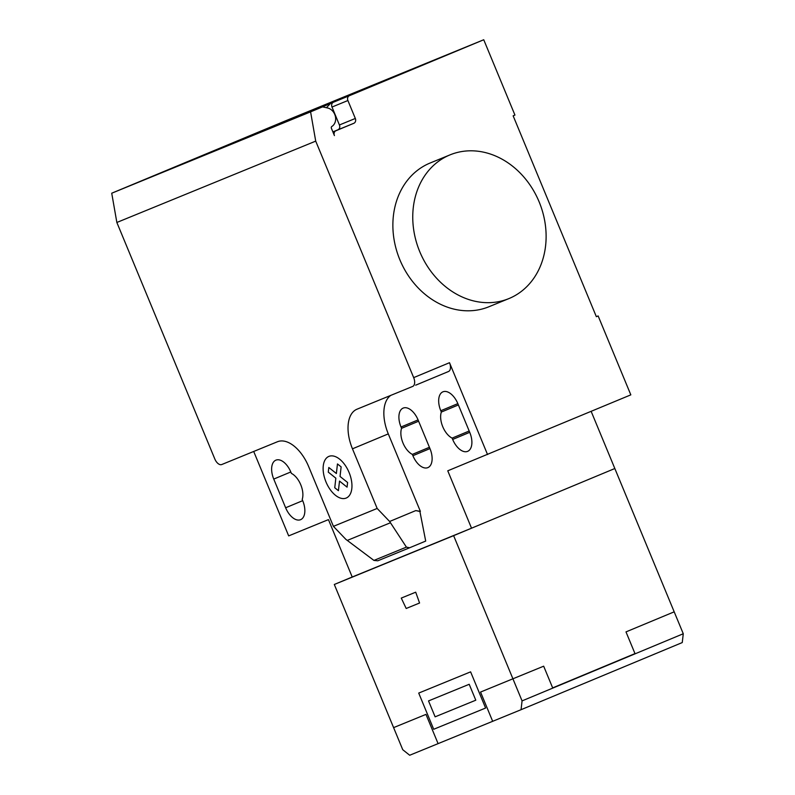 <?xml version="1.0" encoding="UTF-8"?>
<svg xmlns="http://www.w3.org/2000/svg" width="795" height="795" viewBox="0 0 795 795"><rect width="100%" height="100%" fill="white"/><g stroke="black" fill="none" stroke-linecap="round" stroke-linejoin="round"><path stroke-width="1.19" d="M539.139 201.87A77.652 64.673 67.8 0 0 450.04 154.866A77.652 64.673 67.8 0 0 419.73 251.608A77.652 64.673 67.8 0 0 508.84 298.612A77.652 64.673 67.8 0 0 539.139 201.87M508.84 298.612L488.955 306.741A77.652 64.673 -112.2 0 1 399.845 259.736A77.652 64.673 -112.2 0 1 430.155 163.005L450.04 154.866M253.704 451.461L288.674 535.89L328.444 519.622L352.215 577.011L334.307 584.474L453.627 535.661L522.067 700.892L521.063 709.697L409.693 755.25L402.747 749.705L334.307 584.474M469.775 432.44A16.695 9.242 67.4 0 1 467.639 451.351A16.695 9.242 67.4 0 1 452.673 439.436L452.126 438.115A16.695 9.242 67.4 0 1 441.334 412.058L440.788 410.737A16.695 9.242 67.4 0 1 442.924 391.826A16.695 9.242 67.4 0 1 457.89 403.741L469.775 432.44M458.387 404.953L441.334 412.058M469.189 431.009L452.126 438.115M285.634 507.767L273.748 479.077A16.695 9.242 67.4 0 1 275.875 460.166A16.695 9.242 67.4 0 1 290.851 472.081L291.397 473.393A16.695 9.242 67.4 0 1 302.189 499.459L302.736 500.771A16.695 9.242 67.4 0 1 300.599 519.682A16.695 9.242 67.4 0 1 285.634 507.767L302.686 500.671M333.413 526.35L308.718 466.715A34.94 19.338 -112.6 0 0 277.445 441.752L221.765 464.528A7.761 4.293 -112.6 0 1 214.819 458.983L116.855 222.471L315.714 141.122L413.678 377.625A7.761 4.293 67.4 0 1 412.684 386.43A7.761 4.293 67.4 0 1 412.675 386.43L356.985 409.206A34.94 19.338 -112.6 0 0 356.925 409.236A34.94 19.338 -112.6 0 0 352.463 448.817L377.168 508.452L389.63 521.48L406.414 547.119L409.584 547.785L377.774 560.803L373.918 560.415L345.885 539.378L333.413 526.35L377.168 508.452M373.918 560.415L406.414 547.119M419.919 511.563L425.703 541.077L409.584 547.785M390.792 395.383A34.94 19.338 -112.6 0 0 388.288 433.891L420.376 511.374L415.775 510.589L389.63 521.48M415.775 510.589L420.048 511.513M412.357 454.392L412.903 455.704A16.695 9.242 -112.6 0 0 427.869 467.619A16.695 9.242 -112.6 0 0 430.006 448.708L418.12 420.008A16.695 9.242 -112.6 0 0 403.144 408.103A16.695 9.242 -112.6 0 0 401.018 427.004L401.564 428.326A16.695 9.242 -112.6 0 0 412.357 454.392L429.419 447.287M401.564 428.326L418.617 421.221M453.627 535.661L614.823 468.523L471.534 528.198L447.764 470.809L630.823 394.857L598.138 315.943L596.349 316.688L513.143 115.822L514.941 115.076L483.738 39.75L349.403 95.698A3.886 3.23 67.8 0 0 347.902 100.528L355.325 118.465A3.886 3.23 -112.2 0 1 353.825 123.295L335.917 130.758A3.886 3.23 67.8 0 0 334.417 135.587L331.406 128.313A1.55 1.292 -112.2 0 1 331.853 126.465A10.097 8.407 67.8 0 0 335.351 116.279A10.097 8.407 67.8 0 0 327.51 107.951L322.531 106.888L310.587 111.857L315.714 141.122M487.534 454.531L449.503 362.709A7.761 4.293 67.4 0 1 448.509 371.503A7.761 4.293 67.4 0 1 448.489 371.513L430.612 378.957L448.509 371.503M596.339 316.678L598.138 315.943M483.738 39.75L284.878 121.098L111.727 193.215L116.855 222.471M320.296 107.802L333.493 102.207A3.886 3.23 -112.2 0 0 331.992 107.037L339.415 124.974L355.325 118.465M322.531 106.888L296.684 117.461L320.574 107.514M332.886 131.9L337.925 129.804A3.886 3.23 67.8 0 0 339.415 124.974M326.417 107.723L330.511 103.449M310.587 111.857L111.727 193.215M150.543 177.047A3.886 3.23 67.8 0 0 149.718 177.583M521.063 709.697L682.259 642.559L683.273 633.754L591.162 411.383M471.534 528.198L352.215 577.011M683.273 633.754L522.067 700.892M492.542 721.005L480.548 692.057L543.671 666.19L552.664 687.894L634.986 653.609L625.993 631.896L674.19 611.832M428.525 700.922L435.123 716.832L475.788 700.196L469.199 684.286L428.525 700.922M437.966 743.335L425.971 714.387L393.604 727.624M433.702 729.273L418.717 693.081L470.61 671.855L485.606 708.037L433.702 729.273M401.266 598.088L406.195 608.483L419.571 603.007L415.706 592.186L401.266 598.088M328.285 472.131L328.812 467.49L336.374 473.522L337.458 463.942L341.135 466.874L340.041 476.453L347.604 482.495L347.067 487.136L339.515 481.094L338.412 490.674L334.755 487.752L335.838 478.173L328.285 472.131M325.99 481.949A22.558 12.482 -112.6 0 0 350.794 492.91A22.558 12.482 -112.6 0 0 335.848 456.817A22.558 12.482 -112.6 0 0 325.99 481.949M469.736 432.331L452.673 439.436M457.841 403.631L440.788 410.737M290.801 471.972L273.748 479.077M347.266 540.421L390.464 522.752M388.288 433.891L352.463 448.817M412.903 455.704L429.956 448.599M401.018 427.004L418.071 419.909M415.686 385.178L430.582 378.967L415.656 385.187M449.503 362.709L413.678 377.625M335.917 130.758L332.926 131.98M353.825 123.295L337.925 129.804M331.992 107.037L347.902 100.528M349.403 95.698L333.493 102.207"/></g></svg>
